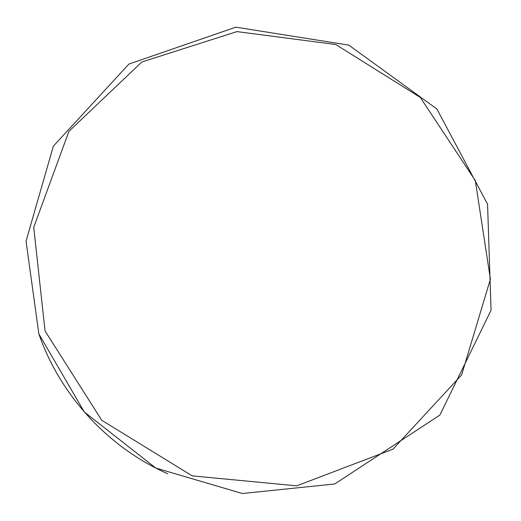 <?xml version="1.0" encoding="UTF-8"?>
<svg xmlns="http://www.w3.org/2000/svg" width="521" height="521" viewBox="0 0 521 521"><rect width="100%" height="100%" fill="white"/><g stroke="black" fill="none" stroke-linecap="round" stroke-linejoin="round"><path stroke-width="0.78" d="M45.06 330.972L101.79 420.323L192.229 475.868L296.716 485.846L392.951 449.18L461.626 374.938L490.404 279.132L475.308 180.585L420.291 97.434L335.758 44.513L236.918 31.605L141.823 62.006L68.915 131.351L33.735 227.332L45.06 330.972M167.664 473.765C107.984 447.285 60.078 395.139 38.86 333.915M38.847 333.896L26.05 241.164L53.344 146.18L128.908 64.07L235.85 27.17L348.81 45.112L436.891 108.993L487.558 204.186L491.062 310.242L439.874 415.087L334.743 483.97L242.356 493.524L155.759 468.04L84.324 412.026L38.847 333.896"/></g></svg>
